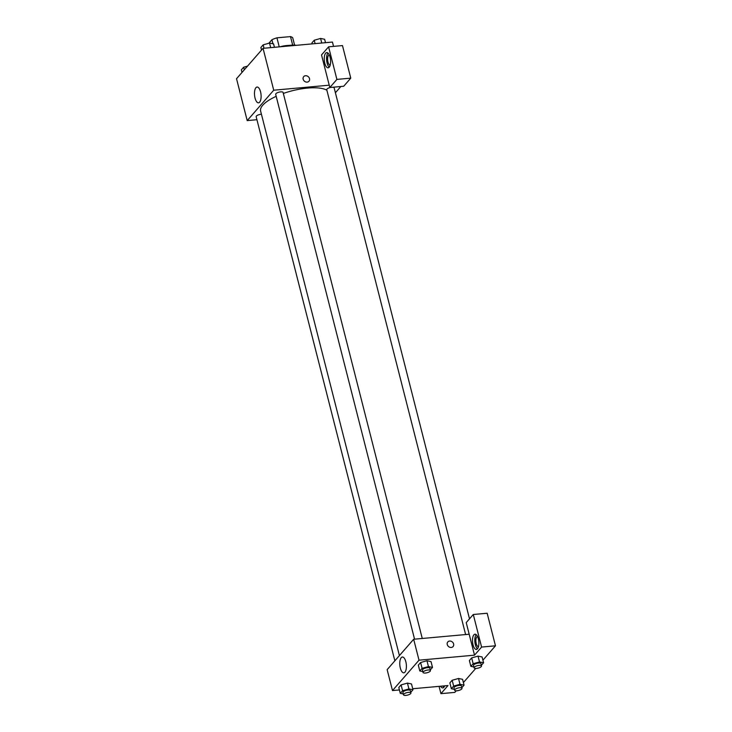 <?xml version="1.0" encoding="UTF-8"?>
<svg xmlns="http://www.w3.org/2000/svg" width="732" height="732" viewBox="0 0 732 732"><rect width="100%" height="100%" fill="white"/><g stroke="black" fill="none" stroke-linecap="round" stroke-linejoin="round"><path stroke-width="1.1" d="M268.864 43.252L271.929 39.738A13.679 4.548 165.7 0 1 276.934 37.826L290.503 36.6A13.679 4.548 165.7 0 1 292.736 37.863L294.603 45.155M280.109 46.784A14 4.657 -14.3 0 1 288.82 45.402M272.954 43.783L271.929 39.738M292.681 45.137L290.503 36.6M279.24 46.866L276.934 37.826M296.533 45.302A20.368 6.78 165.7 0 0 281.866 46.628M256.932 119.709L247.206 120.597L236.528 78.717L263.053 48.33L332.438 42.053L333.545 46.391M303.158 79.212A3.504 2.974 -138.9 0 1 303.707 76.622A3.504 2.974 -138.9 0 1 308.3 76.686A3.504 2.974 -138.9 0 1 308.977 81.225A3.504 2.974 -138.9 0 1 305.711 81.938A3.504 2.974 -138.9 0 1 303.158 79.212M321.522 54.937L329.821 87.511L336.894 79.404L328.595 46.839L321.522 54.937M247.206 120.597L273.722 90.21L263.053 48.33M273.722 90.21L329.235 85.186M308.977 81.225A3.504 2.974 41.1 0 0 308.3 76.686A3.504 2.974 41.1 0 0 303.707 76.622M325.649 53.216A7.64 3.129 84.8 0 1 326.747 52.585A7.64 3.129 84.8 0 1 330.553 59.914A7.64 3.129 84.8 0 1 328.119 67.802A7.64 3.129 84.8 0 1 324.496 61.881A7.64 3.129 84.8 0 1 325.649 53.216M327.945 53.024A7.64 3.129 -95.2 0 0 326.628 60.271A7.64 3.129 -95.2 0 0 329.226 67.152M330.214 65.056A5.097 2.086 84.8 0 1 330.205 65.056A5.097 2.086 84.8 0 1 327.973 62.01A5.097 2.086 84.8 0 1 329.281 54.909A5.097 2.086 84.8 0 1 329.299 54.909M328.595 46.839L342.475 45.576L350.774 78.15L336.894 79.404M329.821 87.511L343.701 86.257L350.774 78.15M260.546 91.775A7.924 3.248 84.8 0 1 258.515 102.828A7.924 3.248 84.8 0 1 254.562 95.224A7.924 3.248 84.8 0 1 257.078 87.035A7.924 3.248 84.8 0 1 260.546 91.775M340.856 86.513L335.402 92.754M469.505 618.833L334.149 87.822A3.816 1.272 165.7 0 0 332.886 87.236M330.498 87.447A3.816 1.272 165.7 0 0 326.747 89.707L465.625 634.553M422.263 638.478L283.083 92.452A3.816 1.272 165.7 0 0 279.066 92.159A3.816 1.272 165.7 0 0 275.68 94.337L414.559 639.173M261.425 114.219A3.816 1.272 165.7 0 0 256.163 116.699L394.859 660.813M326.875 90.201A35.648 11.858 165.7 0 0 283.339 93.449M276.193 96.322A35.648 11.858 165.7 0 0 260.619 111.063L399.416 655.588M399.416 689.947L392.489 690.578L387.155 669.643L413.672 639.256L469.185 634.232L466.22 622.593L473.293 614.496L481.592 647.07L474.519 655.167L469.185 634.232M473.293 614.496L487.164 613.242L495.473 645.807L482.91 660.191M439.072 686.36L440.929 693.652L454.801 692.399L456.192 690.807M463.393 682.553L475.709 668.444M478.463 646.667A5.097 2.086 84.8 0 1 478.454 646.676A5.097 2.086 84.8 0 1 476.23 643.629A5.097 2.086 84.8 0 1 477.538 636.529A5.097 2.086 84.8 0 1 477.548 636.529M476.203 634.644A7.64 3.129 -95.2 0 0 474.876 641.882A7.64 3.129 -95.2 0 0 477.484 648.772M473.906 634.827A7.64 3.129 84.8 0 1 474.995 634.205A7.64 3.129 84.8 0 1 478.801 641.525A7.64 3.129 84.8 0 1 476.376 649.421A7.64 3.129 84.8 0 1 472.744 643.501A7.64 3.129 84.8 0 1 473.906 634.827M442.878 686.012A7.64 3.129 -95.2 0 0 443.885 687.257M444.653 685.857A7.64 3.129 84.8 0 1 442.778 687.906A7.64 3.129 84.8 0 1 440.563 686.223M440.929 693.652L448.002 685.555L412.729 688.748M481.592 647.07L495.473 645.807M473.897 666.989L470.868 666.358L469.386 660.538L471.683 657.903L478.033 656.119L482.086 656.961L483.568 662.78L481.354 665.324M422.831 671.61L419.802 670.979L418.32 665.159L420.616 662.533L426.966 660.74L431.02 661.591L432.502 667.401L430.288 669.945M403.314 693.973L400.285 693.341L398.803 687.522L401.099 684.896L407.45 683.102L411.503 683.953L412.985 689.764L410.771 692.307M454.38 689.352L451.351 688.721L449.869 682.901L452.166 680.266L458.516 678.482L462.569 679.323L464.051 685.143L461.837 687.687M392.489 690.578L419.015 660.191L474.519 655.167M405.839 661.765A7.924 3.248 84.8 0 1 403.799 672.809A7.924 3.248 84.8 0 1 399.846 665.214A7.924 3.248 84.8 0 1 402.371 657.025A7.924 3.248 84.8 0 1 405.839 661.765M419.015 660.191L413.672 639.256M447.261 644.544A3.504 2.974 -138.9 0 1 447.801 641.955A3.504 2.974 -138.9 0 1 452.394 642.019A3.504 2.974 -138.9 0 1 453.081 646.557A3.504 2.974 -138.9 0 1 449.814 647.271A3.504 2.974 -138.9 0 1 447.261 644.544M453.081 646.557A3.504 2.974 41.1 0 0 452.394 642.019A3.504 2.974 41.1 0 0 447.801 641.955M400.285 693.341L402.582 690.706L408.932 688.922L412.985 689.764M410.927 692.939L410.332 690.615A3.816 1.272 165.7 0 0 406.324 690.322A3.816 1.272 165.7 0 0 402.939 692.499L403.524 694.824A3.816 1.272 165.7 0 0 405.903 695.4A3.816 1.272 165.7 0 0 410.927 692.939A3.816 1.272 165.7 0 0 406.91 692.646A3.816 1.272 165.7 0 0 403.524 694.824M408.932 688.922L407.45 683.102L401.099 684.896L398.803 687.522M402.582 690.706L401.099 684.896M419.802 670.979L422.099 668.343L428.449 666.559L432.502 667.401M430.443 670.576L429.858 668.252A3.816 1.272 165.7 0 0 425.841 667.959A3.816 1.272 165.7 0 0 422.456 670.137L423.041 672.461A3.816 1.272 165.7 0 0 425.42 673.037A3.816 1.272 165.7 0 0 430.443 670.576A3.816 1.272 165.7 0 0 426.436 670.283A3.816 1.272 165.7 0 0 423.041 672.461M428.449 666.559L426.966 660.74L420.616 662.533L418.32 665.159M422.099 668.343L420.616 662.533M451.351 688.721L453.648 686.085L459.998 684.301L464.051 685.143M461.993 688.318L461.398 685.985A3.816 1.272 165.7 0 0 457.39 685.701A3.816 1.272 165.7 0 0 454.005 687.87L454.59 690.203A3.816 1.272 165.7 0 0 456.969 690.779A3.816 1.272 165.7 0 0 461.993 688.318A3.816 1.272 165.7 0 0 457.985 688.025A3.816 1.272 165.7 0 0 454.59 690.203M459.998 684.301L458.516 678.482L452.166 680.266L449.869 682.901M453.648 686.085L452.166 680.266M470.868 666.358L473.165 663.723L479.515 661.938L483.568 662.78M481.51 665.955L480.924 663.622A3.816 1.272 165.7 0 0 476.907 663.338A3.816 1.272 165.7 0 0 473.522 665.507L474.116 667.84A3.816 1.272 165.7 0 0 476.486 668.417A3.816 1.272 165.7 0 0 481.51 665.955A3.816 1.272 165.7 0 0 477.502 665.663A3.816 1.272 165.7 0 0 474.116 667.84M479.515 661.938L478.033 656.119L471.683 657.903L469.386 660.538M473.165 663.723L471.683 657.903M242.018 72.431L241.359 69.851L243.655 67.216L247.517 66.127M244.314 69.805L243.655 67.216M261.534 50.069L260.876 47.489L263.172 44.853L269.522 43.069L273.576 43.911L274.445 47.306M270.694 47.644L269.522 43.069M264.032 48.248L263.172 44.853M312.198 43.883L311.942 42.859L314.238 40.233L320.589 38.439L324.642 39.29L325.511 42.676M321.76 43.014L320.589 38.439M315.099 43.618L314.238 40.233"/></g></svg>
